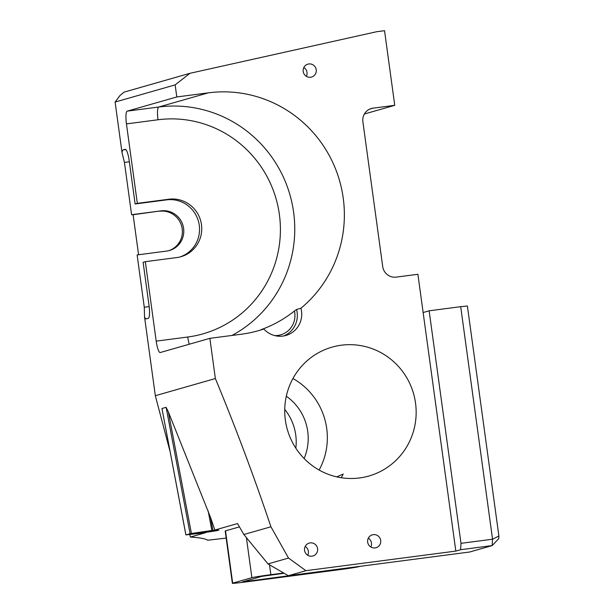 <?xml version="1.0" encoding="UTF-8"?>
<svg xmlns="http://www.w3.org/2000/svg" width="614" height="614" viewBox="0 0 614 614"><rect width="100%" height="100%" fill="white"/><g stroke="black" fill="none" stroke-linecap="round" stroke-linejoin="round"><path stroke-width="0.92" d="M336.718 476.871L343.203 474.046L341.315 477.746M319.119 470.048A67.026 65.606 74 0 0 292.947 378.508M286.316 396.214A50.778 49.703 -106 0 1 304.122 458.52M284.743 409.4A50.778 49.703 -106 0 1 295.825 448.166M341.346 345.206A67.026 65.606 -106 0 1 414.696 398.279A67.026 65.606 -106 0 1 368.861 476.034A67.026 65.606 -106 0 1 359.535 477.961A67.026 65.606 -106 0 1 286.193 424.888A67.026 65.606 -106 0 1 332.021 347.14A67.026 65.606 -106 0 1 341.346 345.206M310.154 542.899A6.7 6.562 -106 0 1 312.91 555.977A6.7 6.562 -106 0 1 304.636 550.865A6.7 6.562 -106 0 1 310.154 542.899M305.204 546.437A6.7 6.562 -106 0 1 307.721 555.256M373.266 534.648A6.7 6.562 -106 0 1 376.014 547.726A6.7 6.562 -106 0 1 367.748 542.615A6.7 6.562 -106 0 1 373.266 534.648M368.316 538.186A6.7 6.562 -106 0 1 370.833 547.005M308.788 63.963A6.7 6.562 -106 0 1 311.544 77.042A6.7 6.562 -106 0 1 303.278 71.93A6.7 6.562 -106 0 1 308.788 63.963M303.838 67.509A6.7 6.562 -106 0 1 306.355 76.32M196.549 532.929L214.831 530.427M208.33 531.217A13.201 0.391 -7.8 0 1 218.807 530.166A13.201 0.391 -7.8 0 1 203.127 532.699A13.201 0.391 -7.8 0 1 192.65 533.75A13.201 0.391 -7.8 0 1 208.33 531.217M216.888 530.227A13.201 0.391 -7.8 0 1 203.073 532.3A13.201 0.391 -7.8 0 1 194.515 533.29M364.378 114.004L394.756 105.324L384.533 30.7L376.643 31.728L189.949 73.304L124.089 92.131L120.045 95.431L115.102 102.054L175.143 84.893L189.949 73.304M232 335.444A121.871 119.285 74 0 0 288.818 191.123A121.871 119.285 74 0 0 158.742 107.02L127.19 111.142L176.801 96.958L208.353 92.837A121.871 119.285 -106 0 1 334.254 165.795A121.871 119.285 -106 0 1 300.944 308.236A22.342 21.866 -106 0 1 285.978 335.444A22.342 21.866 -106 0 1 263.828 328.997A121.871 119.285 -106 0 1 258.379 330.7A121.871 119.285 -106 0 1 241.417 334.216L209.865 338.337L215.368 378.546A2255.322 2207.491 -106 0 1 270.928 526.781L288.511 558.057L305.933 570.682L455.818 551.088L460.623 549.714L460.991 543.336L429.14 310.807L423.138 312.526L417.904 274.289L396.207 277.121A12.188 11.927 74 0 1 382.722 266.599L362.882 121.772A12.188 11.927 74 0 1 373.066 108.156L394.756 105.324M176.801 96.958L175.143 84.893M423.138 312.526L455.818 551.088M460.623 549.714L492.175 545.585L469.764 551.994L288.319 575.709L267.996 563.921L243.85 534.525L270.928 526.781M189.81 534.479L190.386 537.043L205.629 532.683L186.564 534.84L190.079 533.681L214.869 530.043L237.534 523.565L243.85 534.525M214.869 530.043A2255.322 2207.491 74 0 0 210.395 517.088L168.359 411.902L166.118 407.32L161.958 408.51L185.881 534.886M170.101 451.689L155.334 395.708L144.536 316.916A12.188 2.471 -97.4 0 0 146.216 318.904A12.188 2.471 -97.4 0 0 146.293 318.889L148.296 318.313A12.188 2.471 -97.4 0 0 149.041 305.557L143.116 262.308L145.318 261.679L156.202 341.138A12.188 2.471 -97.4 0 0 160.185 352.536A12.188 2.471 -97.4 0 0 160.254 352.52L209.865 338.337M215.368 378.546L155.334 395.708M186.564 534.84L185.919 534.871L161.958 408.51M190.386 537.043A1671.515 49.588 -7.8 0 1 207.724 540.22L226.167 538.087M360.004 566.346L358.898 566.653A16.248 0.484 -7.8 0 1 339.926 569.631L245.255 582.011A16.248 0.484 -7.8 0 1 232.361 583.3L225.192 531.003A16.248 0.484 -7.8 0 1 225.515 530.857L239.445 526.881M125.816 149.57L123.145 149.923L125.149 149.348A12.188 2.471 -97.4 0 1 125.225 149.332A12.188 2.471 -97.4 0 1 129.201 160.73L135.126 203.978L137.329 203.349L126.446 123.898L157.998 119.768A109.683 107.358 -106 0 1 279.378 214.47A109.683 107.358 -106 0 1 187.754 337.009L156.202 341.138M127.19 111.142A12.188 2.471 -97.4 0 0 126.446 123.898M123.145 149.923A12.188 2.471 -97.4 0 0 122.04 152.709L115.102 102.054M122.04 152.709L124.435 162.411L131.603 214.708A1671.515 49.588 -7.8 0 1 133.108 214.731L138.587 254.749M133.108 214.731L161.121 210.848A20.308 19.878 74 0 1 183.348 226.934A20.308 19.878 74 0 1 169.456 250.497A20.308 19.878 74 0 1 166.632 251.08L137.114 254.94L144.275 307.238L144.536 316.916M261.196 329.749A20.308 19.878 -106 0 1 261.096 329.649L263.828 328.997M300.944 308.236L296.547 309.494L294.444 310.991A20.308 19.878 -106 0 1 274.788 335.605M261.096 329.649A121.871 119.285 74 0 0 294.444 310.991M137.329 203.349L168.881 199.228A29.449 28.827 -106 0 1 201.108 222.544A29.449 28.827 -106 0 1 180.969 256.706A29.449 28.827 -106 0 1 176.87 257.558L145.318 261.679M161.121 210.848L131.603 214.708M179.864 256.997A29.449 28.827 74 0 0 198.782 222.606A29.449 28.827 74 0 0 166.686 199.857L135.126 203.978M159.717 211.247A20.308 19.878 -106 0 1 181.867 226.973A20.308 19.878 -106 0 1 168.758 250.681M232.361 583.3A16.248 0.484 -7.8 0 1 232.683 583.154L251.886 577.667A16.248 0.484 -7.8 0 1 270.866 574.689L283.668 573.015M350.141 567.635L242.423 581.918L261.748 576.377L284.105 573.269M288.511 558.057L267.996 563.921M305.933 570.682L288.319 575.709M429.14 310.807L460.7 306.685L492.551 539.207L492.175 545.585L498.737 538.662L498.898 536.022L467.384 305.995L460.7 306.685M460.991 543.336L492.551 539.207L498.898 536.022M369.743 109.108L373.066 108.156M157.998 119.768A12.188 2.471 -97.4 0 1 158.742 107.02L208.353 92.837M149.171 306.593L144.275 307.238M124.435 162.411L129.347 161.766M166.686 199.857L168.881 199.228M189.265 344.224A12.188 2.471 82.6 0 1 187.754 337.009M232.683 583.154L225.515 530.857M251.886 577.667L246.398 537.626M270.866 574.689L269.508 564.803M247.258 581.435L247.135 580.552M210.395 517.088L212.897 530.304M208.131 510.81L211.853 530.45M168.359 411.902L191.415 533.451M166.118 407.32L190.079 533.681M283.745 335.95A22.342 21.866 74 0 0 296.547 309.494"/></g></svg>
